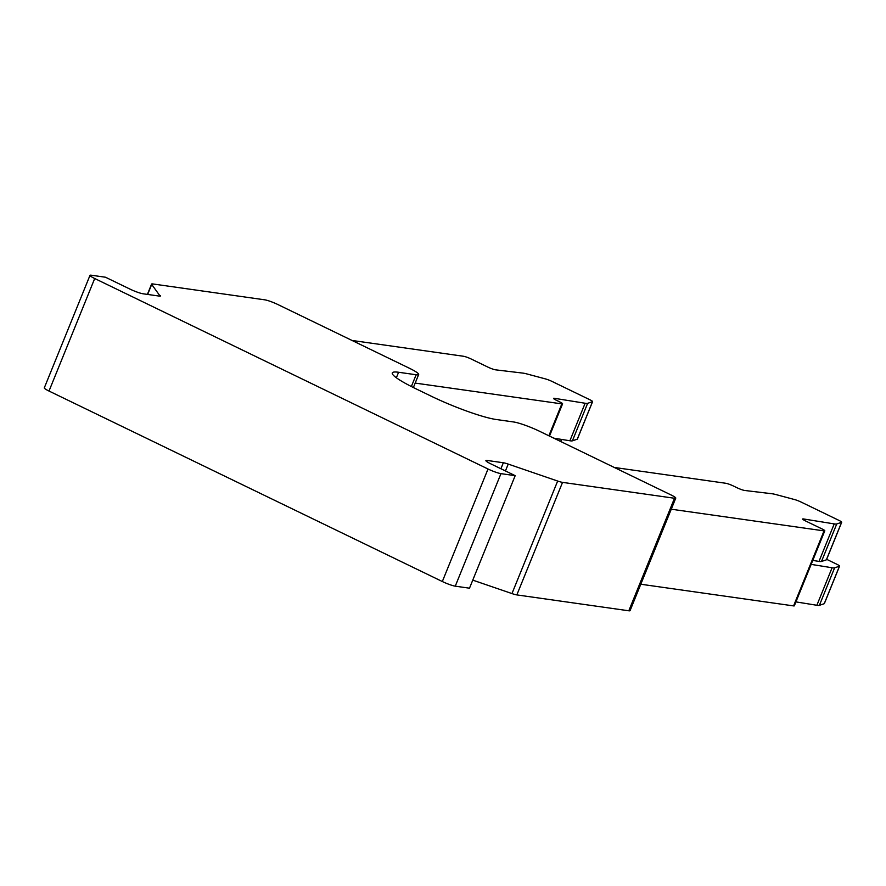 <?xml version="1.0" encoding="UTF-8"?>
<svg xmlns="http://www.w3.org/2000/svg" width="886" height="886" viewBox="0 0 886 886"><rect width="100%" height="100%" fill="white"/><g stroke="black" fill="none" stroke-linecap="round" stroke-linejoin="round"><path stroke-width="1.33" d="M671.256 509.206L824.046 530.88A6.124 0.786 22.1 0 0 824.8 530.803A6.124 0.786 22.1 0 0 821.975 528.898L805.474 520.913A6.124 0.786 22.1 0 1 802.65 519.008A6.124 0.786 22.1 0 1 803.502 518.952L834.224 523.903A20.411 2.614 22.1 0 0 836.738 523.958L841.589 522.33A6.124 0.786 22.1 0 0 841.7 522.253A6.124 0.786 22.1 0 0 838.876 520.348L801.177 502.096A6.124 0.786 22.1 0 0 794.587 499.56L776.18 494.632A20.411 2.614 22.1 0 0 771.972 493.746L744.716 490.479A6.124 0.786 22.1 0 1 736.864 487.677L733.475 486.037A6.124 0.786 22.1 0 0 725.712 483.258L614.242 467.443M640.799 584.228L793.579 605.902A6.124 0.786 22.1 0 0 794.332 605.825L824.8 530.803M812.772 560.406L818.996 561.414A20.411 2.614 22.1 0 0 821.499 561.469L826.361 559.841A6.124 0.786 22.1 0 0 826.472 559.764A6.124 0.786 22.1 0 0 826.45 559.631M811.166 564.382L832.098 567.76A20.411 2.614 22.1 0 0 834.612 567.826L839.474 566.198A6.124 0.786 22.1 0 0 839.574 566.11A6.124 0.786 22.1 0 0 836.749 564.216L826.649 559.321M795.927 601.893L816.87 605.271L832.098 567.76M834.612 567.826L819.384 605.337A20.411 2.614 -157.9 0 1 816.87 605.271M819.384 605.337L824.246 603.698L839.474 566.198M415.18 383.084L561.835 403.883A6.124 0.786 22.1 0 0 562.588 403.806A6.124 0.786 22.1 0 0 559.764 401.912L556.375 400.273A6.124 0.786 22.1 0 1 553.551 398.368A6.124 0.786 22.1 0 1 554.414 398.301L585.125 403.252A20.411 2.614 22.1 0 0 587.639 403.318L592.501 401.69A6.124 0.786 22.1 0 0 592.601 401.613A6.124 0.786 22.1 0 0 589.777 399.708L552.089 381.456A6.124 0.786 22.1 0 0 545.488 378.92L527.081 373.992A20.411 2.614 22.1 0 0 522.873 373.106L495.628 369.839A6.124 0.786 22.1 0 1 487.765 367.037L471.274 359.051A6.124 0.786 22.1 0 0 463.511 356.261L352.041 340.457M553.805 438.171L569.897 440.763A20.411 2.614 22.1 0 0 572.4 440.829L577.262 439.201A6.124 0.786 22.1 0 0 577.373 439.124A6.124 0.786 22.1 0 0 577.351 438.991M160.344 295.603A10.2 1.307 22.1 0 1 160.455 295.946A10.2 1.307 22.1 0 1 159.192 296.079L143 293.775A10.2 1.307 22.1 0 1 130.065 289.135L105.489 277.229L91.258 275.214A10.2 1.307 22.1 0 0 89.995 275.347A10.2 1.307 22.1 0 0 94.702 278.514L488.02 469.004A10.2 1.307 22.1 0 0 500.955 473.645L515.187 475.66L490.6 463.755A10.2 1.307 22.1 0 1 485.893 460.587A10.2 1.307 22.1 0 1 487.156 460.454L503.337 462.758A10.2 1.307 22.1 0 1 508.232 464.087L557.659 481.043A10.2 1.307 22.1 0 0 562.544 482.372L674.501 498.253A10.2 1.307 22.1 0 0 675.763 498.12A10.2 1.307 22.1 0 0 671.045 494.953L539.541 431.26A20.411 2.614 22.1 0 0 513.67 421.98L496.116 419.488A51.023 6.523 22.1 0 1 431.427 396.286L415.844 388.744A51.023 6.523 22.1 0 1 392.288 372.906A51.023 6.523 22.1 0 1 398.589 372.264L416.143 374.756A20.411 2.614 22.1 0 0 418.668 374.49A20.411 2.614 22.1 0 0 409.243 368.166L277.739 304.474A10.2 1.307 22.1 0 0 264.803 299.833L152.846 283.952A10.2 1.307 22.1 0 0 151.584 284.085A10.2 1.307 22.1 0 0 151.705 284.428L160.133 296.112M472.759 580.131L511.964 593.576A10.2 1.307 22.1 0 0 516.848 594.905L628.805 610.786A10.2 1.307 22.1 0 0 630.068 610.653L675.763 498.12M89.995 275.347L44.3 387.88A10.2 1.307 22.1 0 0 49.007 391.047L442.324 581.526A10.2 1.307 22.1 0 0 455.26 586.167L469.491 588.193L515.187 475.66M793.579 605.902L824.046 530.88M834.224 523.903L818.996 561.414M803.502 518.952L803.214 519.65M821.499 561.469L836.738 523.958M841.589 522.33L826.361 559.841M548.877 435.79L561.835 403.883M585.125 403.252L569.897 440.763M554.414 398.301L554.127 399.01M572.4 440.829L587.639 403.318M592.501 401.69L577.262 439.201M557.549 438.78L557.139 439.788M560.65 441.494L561.491 439.412M411.37 386.517L416.143 374.756M398.589 372.264L396.352 377.768M147.641 294.44L151.705 284.428M49.007 391.047L94.702 278.514M488.02 469.004L442.324 581.526M455.26 586.167L500.955 473.645M503.337 462.758L500.911 468.749M487.156 460.454L486.702 461.562M557.659 481.043L511.964 593.576M508.232 464.087L505.441 470.942M516.848 594.905L562.544 482.372M674.501 498.253L628.805 610.786M826.472 559.764L841.7 522.253M839.574 566.11L824.345 603.621M549.486 436.078L562.588 403.806M577.373 439.124L592.601 401.613M561.558 439.423L560.705 441.516M413.374 387.536L418.668 374.49M147.397 294.407L151.584 284.085"/></g></svg>
